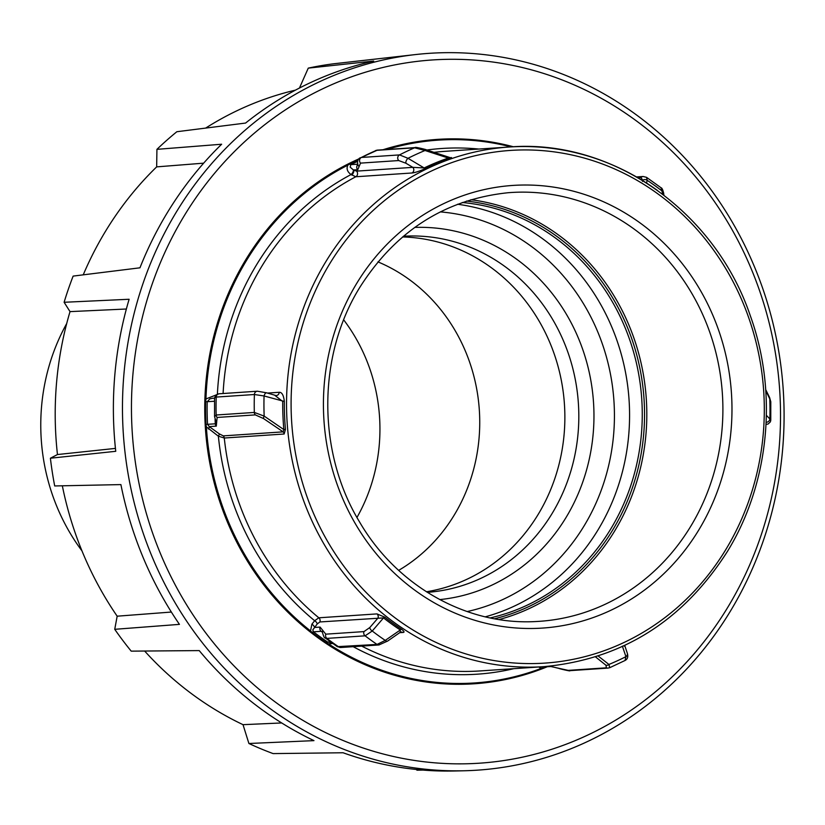 <?xml version="1.0" encoding="UTF-8"?>
<svg xmlns="http://www.w3.org/2000/svg" width="825" height="825" viewBox="0 0 825 825"><rect width="100%" height="100%" fill="white"/><g stroke="black" fill="none" stroke-linecap="round" stroke-linejoin="round"><path stroke-width="1.24" d="M415.656 54.553L406.23 55.615A358.803 330.299 -93.8 0 0 404.332 55.832L333.764 63.773A355.73 327.473 86.2 0 0 308.272 68.124L373.704 61.06A358.803 330.299 -93.8 0 0 245.582 123.059L176.859 131.722A355.73 327.473 86.2 0 0 156.925 149.346L221.647 144.231A358.803 330.299 -93.8 0 0 139.961 267.805L73.136 276.097A355.73 327.473 86.2 0 0 64.113 302.28L70.022 311.623A335.29 308.663 -93.8 0 0 57.461 454.544L50.397 458.226A355.73 327.473 86.2 0 0 52.295 472.137A355.73 327.473 86.2 0 0 54.697 485.956L120.904 484.595A358.803 330.299 -93.8 0 0 179.438 624.37L114.737 629.31A355.73 327.473 86.2 0 0 131.206 651.142L199.217 650.595A358.803 330.299 -93.8 0 0 313.974 740.633L248.903 743.5A355.73 327.473 86.2 0 0 273.127 753.596L343.066 752.761A358.803 330.299 -93.8 0 0 454.276 770.993L463.763 770.777A359.226 330.691 86.2 0 0 779.512 356.07A359.226 330.691 86.2 0 0 415.656 54.553A359.226 330.691 86.2 0 0 127.05 467.445A359.226 330.691 86.2 0 0 463.763 770.777M83.232 274.849A335.29 308.663 -93.8 0 1 156.667 166.877L156.925 149.346M205.683 128.081A335.29 308.663 -93.8 0 1 295.474 90.131M308.272 68.124L299.444 88.048M50.397 458.226L115.747 451.306A358.803 330.299 -93.8 0 1 129.113 299.258L64.113 302.28M135.95 466.207A352.399 324.411 -93.8 0 1 402.115 63.556A352.399 324.411 -93.8 0 1 776.026 356.947A352.399 324.411 -93.8 0 1 509.871 759.588A352.399 324.411 -93.8 0 1 135.95 466.207M423.039 770.086L416.955 770.199L416.367 769.477M203.651 163.164L156.667 166.877M126.369 309.004L70.022 311.623M57.461 454.544L115.438 448.398M171.363 612.047L117.171 616.192L114.737 629.31M281.686 722.958L243.014 724.67L248.903 743.5M243.014 724.67A335.29 308.663 -93.8 0 1 144.653 651.038M117.171 616.192A335.29 308.663 -93.8 0 1 62.339 485.801M398.661 570.364A170.125 156.616 86.2 0 0 479.325 410.004A170.125 156.616 86.2 0 0 377.943 261.876M66.712 323.524A198.165 182.428 86.2 0 0 81.974 550.883M356.967 517.471A170.125 156.616 86.2 0 0 343.695 319.873M347.779 165.206C346.252 168.764 347.346 171.868 351.068 174.529L355.792 176.756L412.036 172.982A3.475 3.197 86.2 0 0 412.799 167.351L356.555 171.126L353.667 170.063A3.475 1.784 -59.2 0 1 351.718 175.024M330.34 642.52L327.659 642.067A271.435 249.872 -93.8 0 1 313.448 631.826L312.799 629.887L317.192 623.999L319.863 621.957L383.522 617.904A261.205 240.457 86.2 0 0 391.793 624.133A261.205 240.457 86.2 0 0 400.3 629.991L385.254 640.396A3.475 1.774 55.2 0 0 387.647 641.056A3.475 1.774 55.2 0 0 387.698 641.015M646.532 182.944L647.202 180.345A266.558 245.386 -93.8 0 1 654.947 185.697A266.558 245.386 -93.8 0 1 662.496 191.359A3.475 2.826 -6 0 1 663.661 193.205C662.815 189.667 661.928 187.852 661.011 187.76L662.805 194.308M217.388 394.144A263.443 242.519 86.2 0 1 256.462 264.959A263.443 242.519 86.2 0 1 351.068 174.529A3.475 1.598 125.3 0 0 353.337 169.909L350.182 167.145L350.8 164.639A271.435 249.872 -93.8 0 1 357.648 161.37M451.543 157.585A3.475 3.197 -93.8 0 1 450.842 157.719L448.305 158.049A3.475 1.32 -109 0 0 449.408 158.771L451.543 157.585L450.326 157.668M544.232 666.858L542.582 666.713L544.232 666.858M330.031 642.551L331.268 642.469M401.548 629.238A3.475 1.114 123.3 0 0 400.3 629.991L400.146 632.373L400.971 632.012A3.475 3.197 -93.8 0 1 402.744 632.476C404.766 632.476 404.363 631.403 401.548 629.238A260.391 239.714 -93.8 0 1 393.071 623.401A260.391 239.714 -93.8 0 1 384.821 617.183L376.963 613.903L318.832 617.801L314.645 620.72L311.902 624.185L310.53 630.908A2.774 0.835 128.3 0 1 309.674 631.517M337.281 646.656L325.102 637.89L326.917 638.395L365.093 635.827L372.24 631.012A3.475 2.021 -139.2 0 1 369.827 627.516L377.994 618.059A3.475 3.197 86.2 0 0 376.963 613.903M545.459 666.909A272.209 250.583 -93.8 0 1 543.623 667.642L541.509 668.271A272.013 250.408 -93.8 0 1 328.525 643.882L326.442 642.778A272.209 250.583 -93.8 0 1 312.19 632.517L310.52 630.919A272.013 250.408 -93.8 0 1 255.905 572.292A272.013 250.408 -93.8 0 1 206.363 426.834L218.377 436.188L224.276 438.023A3.475 3.197 86.2 0 0 223.286 435.878L219.275 433.847L209.272 426.608L207.539 424.318L205.157 424.452M216.294 422.214L215.294 423.792L207.539 424.318A271.435 249.872 -93.8 0 1 207.188 401.765L209.828 398.877M274.766 395.268L282.717 401.486A261.205 240.457 86.2 0 0 283.852 429.588L283.14 431.857A3.475 3.197 -93.8 0 1 284.13 434.012L285.46 429.464A260.391 239.714 -93.8 0 1 284.336 401.445C283.635 395.227 281.933 392.174 279.211 392.287L267.517 393.071M275.901 395.526L276.262 395.557A3.475 3.197 86.2 0 0 279.211 392.287M412.036 172.982C414.872 172.714 419.306 171.26 425.339 168.63A3.475 1.268 64.4 0 1 424.163 167.949L412.799 167.351L406.003 163.267A3.475 1.763 120.9 0 1 408.004 158.297L399.517 154.904A3.475 3.197 86.2 0 0 398.722 160.555L406.003 163.267M205.301 426.907L206.363 426.834L205.982 424.411A272.209 250.583 -93.8 0 1 205.631 401.796L205.941 399.362A272.013 250.408 -93.8 0 1 246.52 260.432A272.013 250.408 -93.8 0 1 347.758 165.196A2.774 1.011 -117 0 0 346.954 164.567M426.412 591.773A178.458 164.278 86.2 0 0 561.258 454.42A178.458 164.278 86.2 0 0 490.339 266.991A178.458 164.278 86.2 0 0 402.579 236.95M547.161 666.796A272.827 251.151 -93.8 0 1 474.272 683.781A272.827 251.151 -93.8 0 1 318.677 638.303A272.827 251.151 -93.8 0 1 254.987 572.787A272.827 251.151 -93.8 0 1 358.782 158.926M382.986 149.748A272.827 251.151 -93.8 0 1 437.704 139.363A272.827 251.151 -93.8 0 1 513.459 146.778M538.746 667.002L541.52 668.26A2.774 1.042 69.2 0 1 541.118 669.054M332.764 643.531L328.525 643.882A2.774 0.887 123.3 0 1 327.711 644.531M215.861 395.072L204.878 399.362M347.758 165.196L349.656 164A2.774 1.011 -116.5 0 0 349.006 163.536M539.622 667.631A3.475 2.784 125.8 0 1 540.839 666.858M219.089 393.783L216.026 394.927L214.572 397.908L216.222 397.073L254.399 394.515L264.062 395.969L284.336 401.445M215.665 420.554A3.475 2.753 -25.9 0 0 215.748 420.74A3.475 2.753 -25.9 0 0 216.686 421.73L217.161 417.45L255.338 414.892A3.475 3.197 86.2 0 1 254.327 412.438L216.15 415.006A279.634 257.421 -93.8 0 1 216.222 397.073A3.475 3.197 -93.8 0 1 219.182 393.783L257.369 391.215A3.475 3.197 -93.8 0 0 254.399 394.515A279.634 257.421 86.2 0 0 254.327 412.438L264.165 416.099L283.852 429.588L285.46 429.464M219.275 433.847A3.475 0.98 -54 0 1 218.377 436.188A263.443 242.519 86.2 0 0 265.557 567.002A263.443 242.519 86.2 0 0 314.645 620.72A3.475 1.784 38.2 0 1 317.192 623.999M215.078 419.131A271.435 249.872 86.2 0 0 215.294 423.792A3.475 3.197 86.2 0 0 216.294 426.133L209.272 426.608A3.475 1.031 -54.2 0 1 208.385 429.021M209.839 398.877L212.85 398.248M311.52 632.961A2.774 0.835 127.7 0 0 312.19 632.517A3.475 1.052 -52.3 0 1 313.448 631.826L321.203 631.311A3.475 3.197 -93.8 0 1 320.1 627.093L314.459 627.474A3.475 1.784 38.2 0 0 311.902 624.185M369.827 627.516L363.98 631.599A3.475 3.197 -93.8 0 0 365.093 635.827A279.634 257.421 86.2 0 0 377.035 644.428L385.254 640.396A274.756 252.935 -93.8 0 1 378.685 635.817A274.756 252.935 -93.8 0 1 372.24 631.012L383.522 617.904A3.475 1.042 128.2 0 1 384.821 617.183M623.813 645.882L625.02 646.387M357.885 164.577A3.475 3.197 86.2 0 0 357.73 169.785L353.337 169.909M559.154 668.446A3.475 1.124 -72 0 1 559.082 668.436A3.475 1.124 -72 0 1 558.917 668.312L549.615 666.249L546.965 666.425M559.433 668.477A3.475 1.124 -72 0 1 559.206 668.467A3.475 1.124 -72 0 1 559.03 668.353L558.917 668.312M608.097 668.085A3.475 3.197 -93.8 0 1 607.932 668.095L609.757 667.673L608.922 664.455A3.475 2.97 129.1 0 1 605.911 665.197L606.437 667.807L568.26 670.374L559.03 668.353M622.37 646.161L625.938 656.659A274.756 252.935 -93.8 0 1 608.922 664.455L598.228 656.061A261.205 240.457 86.2 0 0 598.61 655.927M627.309 653.204A3.475 2.991 -18.4 0 1 627.309 653.225A3.475 2.991 -18.4 0 1 625.938 656.659L625.051 660.485C627.598 659.154 628.351 656.731 627.309 653.214A3.475 2.991 -18.4 0 0 627.258 653.08M766.239 424.432A3.475 3.197 -93.8 0 1 766.136 424.442L768.178 423.978L770.385 421.853L770.756 420.317L769.88 418.987A3.475 3.176 136.2 0 1 766.147 422.256M765.796 390.71L769.777 398.857A274.756 252.935 -93.8 0 1 769.88 418.987L766.373 415.305M765.724 389.668L769.57 397.485A3.475 2.753 -25.9 0 1 769.777 398.857L770.756 401.62L769.57 397.485A3.475 2.753 -25.9 0 0 769.488 397.31M638.034 177.757L641.004 177.561L642.737 180.263A3.475 3.073 -165.8 0 1 647.202 180.345L646.553 177.344L661.031 187.76M375.571 150.542L376.427 150.356A3.475 3.197 -93.8 0 1 377.664 150.119M377.407 150.119L415.583 147.562A3.475 3.197 -93.8 0 1 415.583 147.562A3.475 3.197 -93.8 0 0 414.614 147.799A279.634 257.421 86.2 0 0 399.517 154.904L361.34 157.472A279.634 257.421 -93.8 0 1 376.427 150.356L414.614 147.799L425.019 150.501A3.475 1.124 -72 0 1 426.123 149.748A3.475 1.124 -72 0 1 426.298 149.872M425.019 150.501L448.305 158.049A261.205 240.457 86.2 0 0 424.163 167.949L408.004 158.297A274.756 252.935 -93.8 0 1 425.019 150.501M357.988 164.917A3.475 2.991 -18.4 0 0 359.123 166.423L360.546 163.113A3.475 3.197 86.2 0 1 361.34 157.472L377.396 150.129M358.019 165A3.475 2.991 -18.4 0 0 358.019 165.01C356.978 161.494 357.73 159.07 360.278 157.74M358.163 165.351L358.04 165.062A3.475 2.991 -18.4 0 0 358.029 165.052A3.475 2.991 -18.4 0 0 358.04 165.062A3.475 2.991 -18.4 0 0 359.143 166.475L359.123 166.423M255.338 414.892L263.557 418.584A3.475 1.341 123.9 0 1 264.165 416.099A274.756 252.935 -93.8 0 1 264.062 395.969A3.475 1.568 -73.7 0 1 266.609 392.813A3.475 1.568 -73.7 0 1 266.619 392.813A3.475 1.568 -73.7 0 1 266.898 392.968M217.161 417.45A3.475 3.197 86.2 0 1 216.15 415.006L214.572 416.594L214.562 397.908M214.572 416.594L215.758 420.74A3.475 2.753 -25.9 0 0 215.779 420.812A3.475 2.753 -25.9 0 0 216.717 421.802L216.686 421.73M363.98 631.599L325.803 634.167A3.475 3.197 -93.8 0 0 326.917 638.395A279.634 257.421 -93.8 0 0 338.848 646.986A3.475 3.197 86.2 0 0 340.756 647.512L378.933 644.954A3.475 3.197 86.2 0 0 378.943 644.954A3.475 3.197 86.2 0 1 377.035 644.428L337.301 646.656L340.766 647.512A3.475 3.197 86.2 0 0 340.952 647.491M322.42 632.249A271.435 249.872 86.2 0 1 321.203 631.311L322.276 631.558M322.431 631.672L322.441 632.424A3.475 2.836 -6 0 1 322.431 632.363A3.475 2.836 -6 0 1 322.946 630.599L320.1 627.093M325.122 637.89C324.524 638.395 323.637 636.58 322.441 632.424A3.475 2.836 -6 0 1 322.946 630.661L322.946 630.599M223.09 393.515A260.391 239.714 -93.8 0 1 261.69 266.465A260.391 239.714 -93.8 0 1 355.792 176.756A3.475 3.197 86.2 0 0 356.555 171.126M400.156 632.363L387.647 641.046L378.943 644.954A3.475 3.197 86.2 0 0 379.129 644.933M275.839 395.505L266.619 392.813L257.369 391.215A3.475 3.197 -93.8 0 1 257.462 391.205M570.003 670.632A3.475 3.197 -93.8 0 1 569.755 670.663L607.922 668.095A3.475 3.197 -93.8 0 1 606.437 667.807M551.162 666.528A3.475 3.197 -93.8 0 1 551.11 666.528L559.206 668.467C557.04 668.167 571.684 671.725 569.755 670.663A3.475 3.197 -93.8 0 1 568.26 670.374M643.18 176.488A3.475 3.197 86.2 0 0 641.004 177.561M357.782 164.175L350.8 164.639A3.475 1.268 -116.5 0 1 349.656 164A272.209 250.583 -93.8 0 1 358.091 159.998M544.077 666.889L551.1 666.538A3.475 3.197 -93.8 0 1 551.1 666.538A3.475 3.197 -93.8 0 1 549.615 666.249M330.454 641.881L327.659 642.067A3.475 1.103 -56.2 0 0 326.442 642.778A2.774 0.887 123.8 0 1 325.793 643.252M399.702 632.672L402.744 632.476M319.863 621.957A3.475 3.197 86.2 0 0 318.832 617.801A260.391 239.714 -93.8 0 1 224.276 438.023L284.13 434.012M204.806 401.806L214.469 401.28M325.524 262.175A260.391 239.714 86.2 0 0 395.288 623.246A260.391 239.714 86.2 0 0 543.799 666.662C621.926 659.433 683.141 621.008 727.464 551.389C769.395 483.182 778.15 392.628 750.286 315.676C714.687 210.581 611.552 138.435 508.901 147.036A260.391 239.714 86.2 0 0 325.524 262.175M657.412 190.451A260.391 239.714 86.2 0 0 508.901 147.036L445.067 151.326A260.391 239.714 -93.8 0 0 434.063 152.347M425.339 168.63A260.391 239.714 -93.8 0 1 449.408 158.771M329.557 264.021A256.926 236.517 -93.8 0 1 657.009 193.246A256.926 236.517 -93.8 0 1 725.845 549.502A256.926 236.517 -93.8 0 1 398.382 620.276A256.926 236.517 -93.8 0 1 329.557 264.021M508.076 192.73A214.871 197.804 -93.8 0 1 633.157 228.37A214.871 197.804 -93.8 0 1 690.731 526.319A214.871 197.804 -93.8 0 1 536.869 621.483C467.342 625.886 396.825 586.327 359.349 521.606C317.068 451.863 317.295 355.75 359.855 287.296C395.763 230.856 445.17 199.33 508.076 192.73M698.775 529.99A221.822 204.198 86.2 0 0 639.344 222.41A221.822 204.198 86.2 0 0 356.627 283.522A221.822 204.198 86.2 0 0 416.058 591.102A221.822 204.198 86.2 0 0 698.775 529.99M499.073 619.544A213.819 196.835 86.2 0 0 614.8 530.774A213.819 196.835 86.2 0 0 557.514 234.279A213.819 196.835 86.2 0 0 470.879 199.712M466.537 201.073A212.087 195.236 -93.8 0 1 612.789 529.856A212.077 195.236 86.2 0 0 466.517 201.073M462.278 202.507A210.344 193.638 -93.8 0 1 554.421 237.27A210.344 193.638 -93.8 0 1 610.768 528.938A210.344 193.638 -93.8 0 1 490.174 617.915M485.255 616.832A210.344 193.638 86.2 0 0 598.084 529.784A210.344 193.638 86.2 0 0 541.736 238.116A210.344 193.638 86.2 0 0 457.545 204.249M440.302 211.891A202.208 186.141 -93.8 0 1 529.98 245.396A202.208 186.141 -93.8 0 1 584.162 525.783A202.208 186.141 -93.8 0 1 467.146 611.562M403.415 236.249A178.458 164.278 -93.8 0 1 504.292 266.052A178.458 164.278 -93.8 0 1 552.1 513.511A178.458 164.278 -93.8 0 1 427.329 592.35M439.766 599.589A186.594 171.775 86.2 0 0 566.033 517.512A186.594 171.775 86.2 0 0 516.038 258.782A186.594 171.775 86.2 0 0 414.769 227.411M494.567 618.771A212.077 195.236 86.2 0 0 612.789 529.856A212.087 195.236 -93.8 0 1 494.588 618.781M386.801 149.49A272.013 250.408 -93.8 0 1 511.129 146.902M543.892 667.012A3.475 1.299 68.6 0 0 543.623 667.642A2.774 1.042 68.6 0 1 543.262 668.24M478.912 149.057A263.443 242.519 86.2 0 0 426.896 150.006M353.183 646.676A263.443 242.519 86.2 0 0 513.81 668.673M543.799 666.662L479.964 670.942A260.391 239.714 -93.8 0 1 361.721 646.109M263.557 418.584L283.14 431.857L223.286 435.878M216.294 426.133L216.717 421.802M642.737 180.263L642.448 181.387M595.392 656.793L605.911 665.197M449.934 157.565L426.123 149.758C428.185 150.026 413.717 146.51 415.573 147.562A3.475 3.197 -93.8 0 1 415.841 147.551M360.546 163.113L398.722 160.555M357.73 169.785L359.143 166.475M325.803 634.167L322.946 630.661M636.601 176.932L643.108 176.488L646.542 177.334M214.552 398.135L212.561 398.269M624.855 645.387L625.02 646.357M609.757 667.683L625.072 660.474M627.309 653.225L625.01 646.357M770.767 420.317L770.787 401.62M663.661 193.205L663.867 195.112M215.758 420.74L216.294 422.225"/></g></svg>
